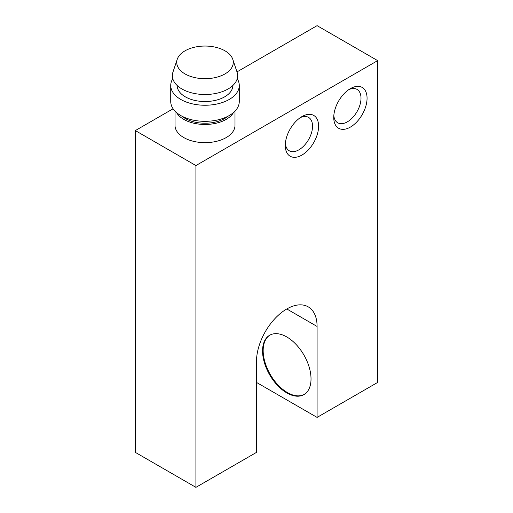 <?xml version="1.0" encoding="UTF-8"?>
<svg xmlns="http://www.w3.org/2000/svg" width="513" height="513" viewBox="0 0 513 513"><rect width="100%" height="100%" fill="white"/><g stroke="black" fill="none" stroke-linecap="round" stroke-linejoin="round"><path stroke-width="0.77" d="M195.915 487.35L195.915 165.558L377.664 60.624L377.664 382.422L317.085 417.396L317.085 326.454A42.835 24.733 120 0 0 308.21 306.845A42.835 24.733 120 0 0 286.793 308.967A42.835 24.733 120 0 0 256.5 361.434L256.5 452.376L195.915 487.35L135.336 452.376L135.336 130.578L173.099 108.775M236.98 71.897L317.085 25.65L377.664 60.624M195.915 165.558L135.336 130.578M175.016 111.129L175.016 125.332A29.985 17.314 0 0 0 183.801 137.574A29.985 17.314 0 0 0 216.48 141.332A29.985 17.314 0 0 0 234.992 125.332L234.992 111.129M317.085 417.396L256.5 382.422M262.56 350.937A34.268 19.789 -120 0 0 277.52 385.43A34.268 19.789 -120 0 0 303.927 394.612A34.268 19.789 -120 0 0 311.025 378.921A34.268 19.789 -120 0 0 296.065 344.435A34.268 19.789 -120 0 0 269.658 335.252A34.268 19.789 -120 0 0 262.56 350.937M285.279 145.448L285.279 145.448A23.56 13.601 120 0 0 301.939 155.061A23.56 13.601 120 0 0 318.599 126.211A23.56 13.601 120 0 0 301.939 116.592L301.939 116.592A23.56 13.601 120 0 0 285.279 145.448M333.745 117.464L333.745 117.464A23.56 13.601 120 0 0 350.405 127.083A23.56 13.601 120 0 0 367.064 98.227A23.56 13.601 120 0 0 350.405 88.608L350.405 88.608A23.56 13.601 120 0 0 333.745 117.464M285.356 143.569A19.276 11.132 120 0 0 289.268 150.777A19.276 11.132 120 0 0 298.906 149.822A19.276 11.132 120 0 0 312.539 126.211A19.276 11.132 120 0 0 308.55 117.387A19.276 11.132 120 0 0 300.349 117.599M333.822 115.585A19.276 11.132 120 0 0 337.734 122.793A19.276 11.132 120 0 0 347.372 121.837A19.276 11.132 120 0 0 361.005 98.227A19.276 11.132 120 0 0 357.016 89.403A19.276 11.132 120 0 0 348.814 89.615M304.228 394.433A34.268 19.789 60 0 1 277.924 384.865A34.268 19.789 60 0 1 263.163 350.591A34.268 19.789 60 0 1 269.96 335.079M233.498 112.546A29.985 17.314 180 0 1 183.801 119.388A29.985 17.314 180 0 1 176.517 112.546M182.038 116.233A27.843 16.076 0 0 0 185.315 118.516A27.843 16.076 0 0 0 227.971 116.233M170.733 85.459L170.733 101.548A34.268 19.789 0 0 0 180.775 115.54A34.268 19.789 0 0 0 218.121 119.83A34.268 19.789 0 0 0 239.276 101.548L239.276 85.459A34.268 19.789 180 0 1 218.121 103.741A34.268 19.789 180 0 1 180.775 99.451A34.268 19.789 180 0 1 170.733 85.459A34.268 19.789 180 0 1 172.798 78.701M237.211 78.701A34.268 19.789 180 0 1 239.276 85.459M177.158 85.491A27.843 16.076 0 0 0 185.315 96.829A27.843 16.076 0 0 0 215.633 100.317A27.843 16.076 0 0 0 232.851 85.491M177.241 59.284L172.958 72.096A32.633 18.84 0 0 0 181.929 88.986A32.633 18.84 0 0 0 220.308 92.308A32.633 18.84 0 0 0 237.051 72.096L232.767 59.284A28.273 16.326 180 0 1 218.262 76.79A28.273 16.326 180 0 1 185.013 73.917A28.273 16.326 180 0 1 177.241 59.284A28.273 16.326 180 0 1 196.723 46.766A28.273 16.326 180 0 1 224.995 50.832A28.273 16.326 180 0 1 232.767 59.284M317.085 326.454L286.793 308.967"/></g></svg>
